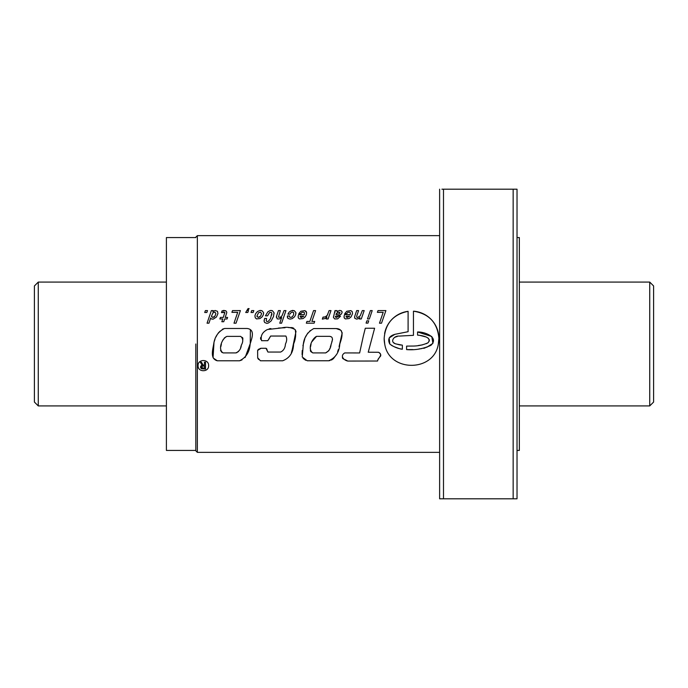 <?xml version="1.0" encoding="UTF-8"?>
<svg xmlns="http://www.w3.org/2000/svg" width="688" height="688" viewBox="0 0 688 688"><rect width="100%" height="100%" fill="white"/><g stroke="black" fill="none" stroke-linecap="round" stroke-linejoin="round"><path stroke-width="1.03" d="M195.813 237.575L166.401 237.575L166.401 450.425L195.813 450.425M514.572 189.2L517.023 189.2L517.023 237.575L519.345 237.575L519.345 450.425L517.023 450.425M38.27 405.92L34.4 402.05L34.4 285.95L38.27 282.08L38.27 405.92L166.401 405.92M519.345 405.92L649.73 405.92L649.73 282.08L519.345 282.08M649.73 405.92L653.6 402.05L653.6 285.95L649.73 282.08M195.813 344L195.813 450.812L195.813 344M439.623 189.2L439.623 498.8L517.023 498.8L517.023 189.2L441.902 189.2M198.075 365.629C197.688 372.389 208.98 372.414 208.602 365.629C208.98 358.861 197.705 358.861 198.075 365.629M438.325 344L438.892 338.479C437.551 322.749 429.071 313.651 413.454 311.182A27.365 27.365 0 0 1 438.325 344C434.18 372.423 388.883 372.44 384.721 344L384.162 338.479A27.365 27.365 0 0 0 384.721 344M517.023 426.698L517.023 218.732M514.744 498.8L517.023 498.8L517.023 447.983M253.141 312.481L251.043 312.481L251.688 310.598L253.812 310.598L253.141 312.481M206.847 312.481L204.723 312.481L205.394 310.598L207.492 310.598L206.847 312.481M207.062 323.188L208.946 323.188L210.691 317.942L211.268 318.94L213.289 319.103L216.471 316.979L217.924 313.556L217.477 311.32L215.06 310.46L212.876 311.673L213.246 310.598L211.362 310.598L207.062 323.188M226.567 313.341L226.782 312.163L225.741 310.675L222.052 310.873L221.484 312.619L224.821 312.404L223.29 317.426L220.384 317.426L219.868 318.965L222.774 318.965L221.837 321.735L223.738 321.735L224.684 318.965L227.083 318.965L227.59 317.426L225.191 317.426L226.567 313.341M231.89 312.343L237.704 312.343L233.997 323.188L236.036 323.188L240.396 310.598L232.544 310.598L231.89 312.343M248.024 308.611L245.711 312.481L247.809 312.481L248.454 310.598L247.732 310.598L249.125 308.611L248.024 308.611M259.978 318.553L262.145 316.858L263.323 314.82L263.556 312.558L261.904 310.632L259.591 310.572L257.407 311.595L255.644 313.694L254.913 315.783L255.308 317.865L256.564 318.922L259.978 318.553M268.466 322.99L271.218 320.849L273.497 316.489L274.048 312.739L272.353 310.632L270.178 310.555L267.916 311.776L265.422 315.835L267.546 315.835L269.567 312.541L271.158 312.3L271.829 313.126L270.436 318.768L268.329 321.322L266.978 321.554L266.23 320.849L266.583 318.449L264.613 318.449L264.106 321.219L264.674 322.5L266.738 323.343L268.466 322.99M282.003 315.818L280.317 317.314L278.451 317.134L280.351 310.598L278.451 310.598L276.481 316.411L277.152 318.862L279.354 319L281.667 317.512L279.767 323.188L281.59 323.188L285.95 310.598L284.067 310.598L282.003 315.818M292.254 318.613L294.455 316.884L295.634 314.82L295.874 312.515L294.223 310.632L291.041 310.847L289.132 312.128L287.919 314.149L289.88 314.149L291.299 312.378L292.71 312.128L293.673 312.696L293.578 314.898L292.297 316.841L290.611 317.426L289.51 317.056L289.528 315.895L287.446 316.033L287.876 318.432L290.095 319.103L292.254 318.613M303.047 318.587L305.162 316.901L306.341 314.82L306.616 312.541L304.913 310.615L300.88 311.243L298.841 313.642L300.802 313.642L301.903 312.361L303.511 312.146L304.457 312.696L304.38 314.579L298.626 314.579L298.188 316.153L298.403 318.097L299.469 318.922L303.047 318.587M309.841 321.434L306.934 321.434L306.341 323.188L314.124 323.188L314.708 321.434L311.879 321.434L315.594 310.598L313.556 310.598L309.841 321.434M325.175 318.527L326.92 316.919L326.25 318.965L328.081 318.965L330.988 310.598L329.105 310.598L327.273 315.267L325.312 316.884L322.99 317.134L322.328 319.103L325.192 318.51M337.627 318.862L340.534 316.196L338.573 316.196L336.527 317.426L335.426 317.073L335.426 316.351L339.709 315.156L341.515 313.891L342.185 312.008L341.162 310.675L339.451 310.46L337.043 311.595L336.957 310.598L334.996 310.598L333.422 317.374L334.678 318.94L337.627 318.862M348.962 318.587L351.069 316.901L352.523 313.676L352.187 311.595L350.811 310.615L346.786 311.243L344.757 313.642L346.726 313.642L347.741 312.404L349.418 312.146L350.355 312.696L350.278 314.579L344.542 314.579L344.112 316.153L344.31 318.097L345.385 318.922L348.962 318.587M358.672 318.587L359.901 317.512L359.454 318.965L361.277 318.965L364.184 310.598L362.301 310.598L360.237 315.818L357.571 317.589L356.685 317.134L356.762 315.973L358.586 310.598L356.685 310.598L354.716 316.411L354.802 318.312L356.625 319.103L358.672 318.587M372.199 310.598L370.376 310.598L367.469 318.965L369.353 318.965L372.199 310.598M368.708 320.849L366.824 320.849L366.093 323.111L367.977 323.111L368.708 320.849M377.368 312.343L383.182 312.343L379.475 323.188L381.513 323.188L385.899 310.598L378.022 310.598L377.368 312.343M213.719 344C214.673 336.819 218.268 331.65 224.512 328.477L247.095 328.477C255.609 329.578 251.67 338.659 250.148 344C249.589 352.024 246.055 357.614 239.544 360.787L217.322 360.787C209.797 358.758 212.816 349.538 213.719 344M285.451 344C286.939 340.981 287.077 338.333 285.855 336.045L270.651 336.045L267.787 340.698L261.586 340.698C260.339 335.925 262.3 332.192 267.451 329.518L281.512 327.944C286.518 326.705 291.076 327.273 295.195 329.664C296.158 334.359 295.625 339.141 293.595 344C293.329 352.531 289.674 358.13 282.63 360.787L260.442 360.787L257.682 357.786L257.63 350.45L261.062 348.283L265.998 348.283L267.933 352.05L280.618 352.05C283.594 350.648 285.202 347.965 285.451 344M303.348 344C304.208 337.154 307.665 332.012 313.737 328.563L336.251 328.563C345.109 328.976 341.618 338.573 339.795 344C339.253 352.299 335.538 357.889 328.649 360.761L307.226 360.761L302.238 356.995L303.348 344M363.324 336.105L359.635 352.953L344.757 352.927C339.743 355.816 343.716 360.211 347.784 361.062L377.583 361.019C378.022 357.837 383.483 354.707 378.512 352.273L368.235 352.222L374.607 328.245L365.294 328.245L363.324 336.105M398.997 336.097L413.454 335.331L398.997 336.097C393.536 335.675 389.425 342.59 396.271 344L402.351 345.17L402.351 349.203C397.716 348.575 393.527 346.847 389.795 344C387.396 339.261 389.107 336.036 394.938 334.316L408.096 331.702L408.096 311.329C393.312 314.382 385.332 323.429 384.162 338.479M413.454 335.331L413.454 311.182M204.422 362.189L204.422 365.156L203.175 365.156L201.446 362.189L200.285 362.189L202.117 365.276L200.561 366.721L200.741 368.046L201.61 368.785L205.531 369.052L205.531 362.189L204.422 362.189M204.422 365.921L204.422 368.286L201.799 367.71L202.066 366.197L204.422 365.921M443.493 189.2L443.493 498.8L439.623 498.8M400.717 345.032L399.358 344.8M399.264 344.783L396.073 343.914M394.663 343.321L393.906 342.865M394.706 337.43L395.531 337.06M396.383 336.793L397.243 336.509M408.096 311.329A27.365 27.365 0 0 0 384.609 333.525M419.646 335.323L425.674 336.871M427.532 337.791L428.409 338.324M429.243 339.494L429.278 341.128M428.065 342.762L426.268 343.69M422.346 344.912L418.278 345.514M426.629 347.354L432.898 343.381L431.789 336.501L417.573 331.986L417.573 335.116C421.598 335.46 432.408 337.06 428.065 342.753C423.06 345.032 417.771 346.124 412.189 346.055L406.591 346.107L406.591 349.599L412.912 349.556M419.018 348.954L421.787 348.592M423.593 348.334L425.124 347.93M406.591 349.599C415.088 350.287 423.18 348.876 430.869 345.359C439.563 337.249 424.358 331.633 417.573 331.986M402.351 349.203L400.622 348.997M398.997 348.515L394.172 346.735M392.616 345.995L391.119 345.084M389.795 344L389.202 337.928L394.86 334.342L408.096 331.702M342.409 356.59L342.495 358.104M342.787 358.482L343.656 359.093M345.118 359.643L347.784 361.062M359.635 352.953L354.561 352.944M377.695 360.185L378.503 358.577M379.337 357.519L380.662 356.006M380.791 355.352L380.645 354.354M380.455 354.079L379.561 353.099M379.165 352.712L378.512 352.273M371.623 361.028L377.583 361.019M311.784 341.867L316.532 336.346L329.337 336.346C334.351 336.57 331.9 341.661 331.066 344.593C330.67 348.472 328.855 351.25 325.639 352.918L312.808 352.918L310.752 351.551M310.451 351L310.34 350.553M310.279 349.134L310.383 347.904M310.589 346.683L311.036 344.249M312.808 352.918C307.467 349.306 311.492 339.081 316.532 336.346M336.251 328.563L340.164 329.965M340.68 330.274L341.592 331.066M342.237 332.751L339.089 346.614M338.315 349.556L337.627 351.817M336.707 354.251L333.224 358.887M332.442 359.463L331.229 360.091M329.965 360.555L328.649 360.761M305.687 360.288L303.107 358.362M302.075 354.552L302.247 350.476M302.926 345.729L304.844 338.685M305.463 337.18L306.581 335.099M306.624 335.03L307.863 332.992M309.6 331.263L310.546 330.455M329.973 336.415L330.593 336.613M332.528 339.562L332.149 340.758M332.132 340.818L331.762 341.988M331.066 344.593L330.3 347.105M329.887 348.377L329.303 349.917M328.838 350.699L325.639 352.918M260.614 339.244L260.563 338.35M260.563 338.324L260.666 337.455M269.128 328.847L270.891 328.563M278.459 328.056L285.056 327.746M288.616 327.6L292.194 327.6M292.993 327.875L293.879 328.365M295.195 329.664L295.659 330.464M296.012 331.392L292.305 349.289M292.288 349.358L291.377 352.746M258.791 359.523L258.086 358.766M257.88 358.388L257.682 357.786M257.854 349.977L259.066 348.971M260.03 348.541L261.062 348.283M265.998 348.283L266.497 348.567M266.815 349.014L267.099 350.106M267.107 350.14L267.933 352.05M270.651 336.045L268.655 339.511M226.963 336.389L240.723 336.389C243.182 338.565 243.389 341.497 241.342 345.161C240.938 348.954 239.097 351.542 235.838 352.91L223.101 352.91C217.675 349.581 221.863 338.582 226.963 336.389L225.836 336.871M221.923 352.428L220.538 350.441M220.865 346.649L221.381 344.172M222.602 340.586L223.213 339.519M224.099 338.29L224.813 337.584M250.372 329.793L250.26 343.604L245.1 357.536M242.013 359.901L239.544 360.787M217.322 360.787L213.4 358.147M213.056 357.657L213.985 342.676M214.235 341.558L215.017 339.15M215.972 336.957L217.116 334.781M217.133 334.764L218.492 332.786M218.664 332.596L220.315 330.988M222.224 329.397L223.325 328.821M242.339 337.404L242.718 337.885M242.873 338.462L242.726 340.328M241.35 345.152L240.654 347.578M239.682 349.934L238.108 351.852M237.05 352.557L236.466 352.789M202.117 365.276L200.956 365.887L200.526 367.082M203.012 368.269L201.636 367.082M212.446 319.18L213.289 319.103M213.031 312.773L214.974 312.146L215.86 313.504L215.095 315.921L212.738 317.512L211.517 316.093L213.031 312.773M211.637 316.781L211.517 316.093M214.407 316.781L213.839 317.211M224.821 312.404L224.744 313.281M222.817 312.189L224.013 312.103M224.305 310.434L223.153 310.512M260.692 310.434L259.591 310.572M263.573 313.694L263.556 312.558M258.507 312.773L260.434 312.146L261.552 313.504L260.726 315.973L258.292 317.426L256.916 316.093L258.507 312.773M257.131 316.781L256.916 316.093M259.961 316.781L259.35 317.151M266.738 323.343L267.426 323.283M264.149 320.118L264.106 321.219M268.329 321.322L266.978 321.554M271.889 313.952L271.708 315.113M271.175 310.434L270.178 310.555M274.082 313.78L274.048 312.739M276.481 316.411L276.327 317.271M287.481 315.895L287.326 317.271M292.297 316.841L291.712 317.177M293.028 310.434L292.142 310.512M295.892 313.659L295.874 312.515M298.188 316.153L298.153 317.271M306.263 311.595L305.85 311.148M300.372 317.134L300.157 316.11L303.786 316.11L301.396 317.512L300.372 317.134L300.157 316.11L303.589 316.368M322.328 319.103L322.896 319.077M324.229 317.177L322.99 317.134M327.651 314.82L327.273 315.267M333.62 316.196L333.422 317.374M335.073 311.535L334.918 312.343M337.12 311.088L336.957 310.598M339.949 310.434L339.451 310.46M337.842 312.404L339.949 312.343L339.511 313.719L336.019 314.657L336.372 313.504L337.842 312.404M338.057 314.149L336.019 314.657M344.112 316.153L344.052 317.271M352.187 311.595L351.774 311.148M346.27 317.134L346.055 316.11L349.71 316.11L347.294 317.512L346.27 317.134L346.055 316.11L349.495 316.368M354.716 316.411L354.561 317.271M439.623 235.64L197.361 235.64L197.361 452.36L195.813 450.812M513.153 498.8L513.153 189.2M38.27 282.08L166.401 282.08M197.361 452.36L439.623 452.36M197.361 235.64L195.813 237.188"/></g></svg>
